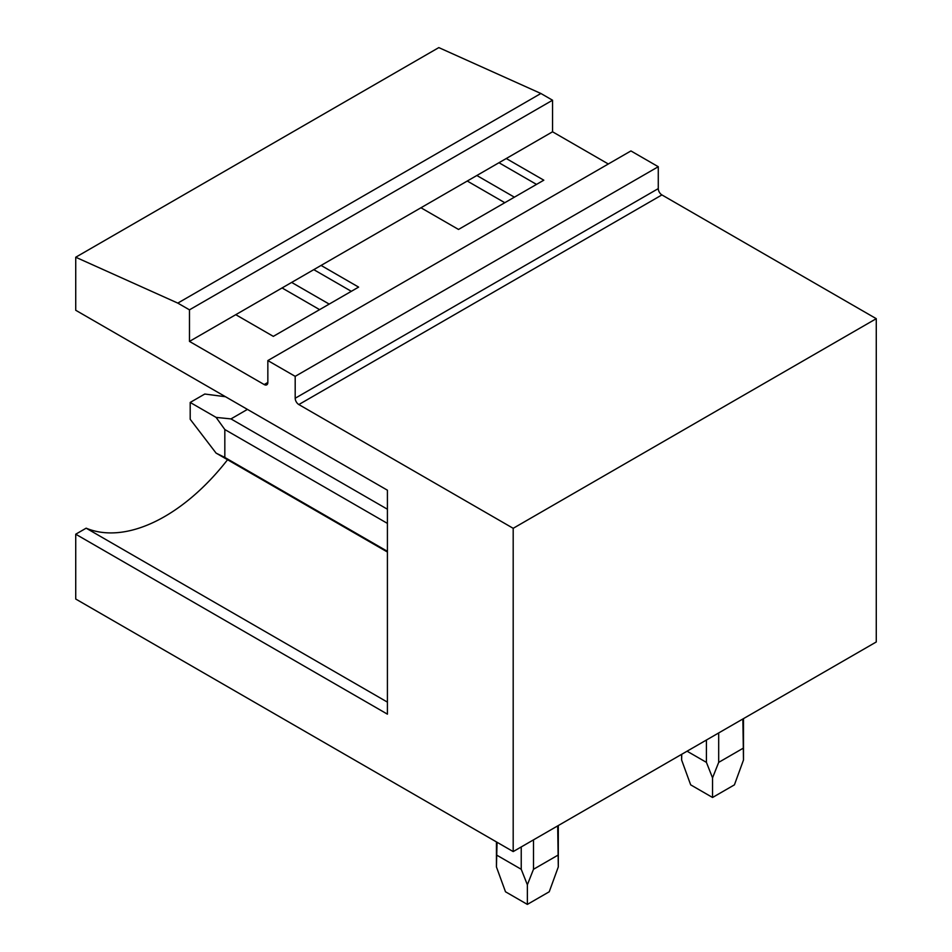 <?xml version="1.0" encoding="UTF-8"?>
<svg xmlns="http://www.w3.org/2000/svg" width="952" height="952" viewBox="0 0 952 952"><rect width="100%" height="100%" fill="white"/><g stroke="black" fill="none" stroke-linecap="round" stroke-linejoin="round"><path stroke-width="1.43" d="M75.732 257.23L177.798 303.105L540.891 93.486L438.812 47.6L75.732 257.23L75.732 310.269L387.416 490.209L387.416 714.155L75.732 534.203L75.732 599.034L513.188 851.588L513.188 528.312L298.833 404.552A5.153 2.975 60 0 1 295.191 398.245L295.191 376.349L267.845 360.57L267.845 382.454A5.153 2.975 60 0 1 266.774 384.81A5.153 2.975 60 0 1 264.204 384.56L267.845 382.454M540.891 93.486L552.553 100.222L189.472 309.84L177.798 303.105M189.472 309.84L189.472 341.411L264.204 384.56M552.553 100.222L552.553 131.792L189.472 341.411M295.191 376.349L658.272 166.719L630.926 150.94L267.845 360.57M658.272 166.719L658.272 188.615L295.191 398.245M298.833 404.552L661.914 194.922A5.153 2.975 60 0 1 658.272 188.615M661.914 194.922L876.268 318.682L513.188 528.312M876.268 318.682L876.268 641.969L513.188 851.588M552.553 131.792L608.328 163.994M506.262 158.52L543.806 180.19L458.507 229.444L420.951 207.762M498.967 162.721L536.511 184.402M476.833 175.501L514.389 197.183M467.253 181.035L504.798 202.716M282.066 287.956L319.61 309.638M321.074 265.43L358.618 287.111L273.319 336.365L235.763 314.684M313.779 269.642L351.324 291.324M291.645 282.423L329.202 304.093M75.732 534.203L86.156 528.182A170.134 98.223 120 0 0 227.552 459.745M86.156 528.182L387.416 702.124M742.869 718.986L743.488 760.005L734.42 784.853L712.548 797.478L690.676 784.853L681.62 760.005L681.751 754.27M687.07 751.199L706.42 762.373L712.548 777.867L718.689 762.373L718.689 732.945M706.42 740.025L706.42 762.373M742.869 748.403L718.689 762.373M712.548 797.478L712.548 777.867M247.437 409.396L230.967 418.904L387.416 509.225M387.416 523.398L224.827 429.53L216.092 417.392L190.198 402.446L190.198 419.285L216.08 453.116L224.827 457.448L224.827 429.53M230.967 418.904L216.092 417.392M387.416 551.327L224.827 457.448M225.505 396.734L204.775 394.033L190.198 402.446M557.682 825.896L558.3 866.927L549.233 891.774L527.36 904.4L505.488 891.774L496.432 866.927L497.051 842.27M497.051 855.324L521.232 869.283L527.36 884.789L533.501 869.283L533.501 839.866M521.232 846.947L521.232 869.283M557.682 855.324L533.501 869.283M527.36 904.4L527.36 884.789M681.62 760.005L681.62 754.341M743.488 760.005L743.488 718.629M387.416 552.029L216.092 453.116M496.432 866.927L496.432 841.925M558.3 866.927L558.3 825.551"/></g></svg>
